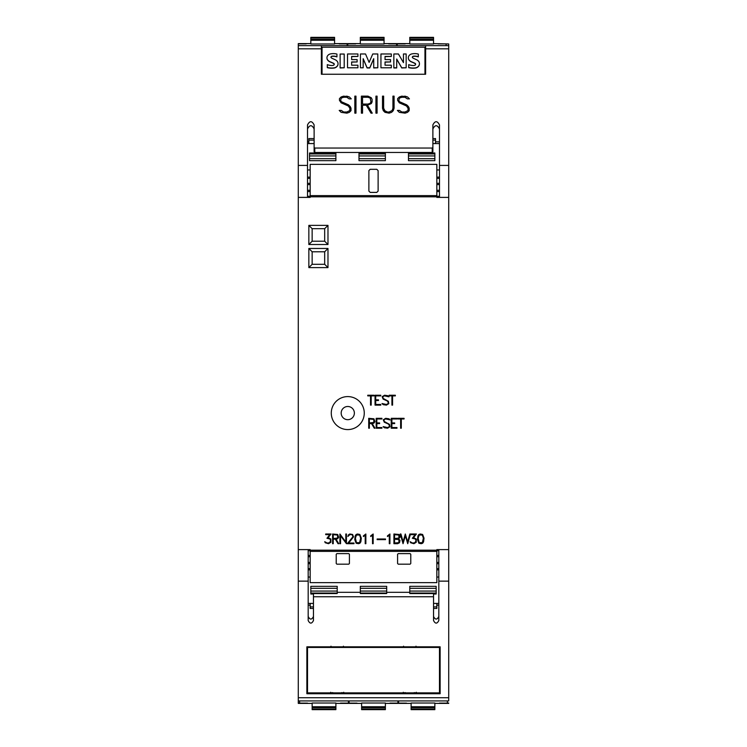 <?xml version="1.0" encoding="UTF-8"?>
<svg xmlns="http://www.w3.org/2000/svg" width="747" height="747" viewBox="0 0 747 747"><rect width="100%" height="100%" fill="white"/><g stroke="black" fill="none" stroke-linecap="round" stroke-linejoin="round"><path stroke-width="1.12" d="M312.143 706.737L312.143 703.02L335.898 703.02L335.898 706.737L312.143 706.737L312.143 709.65L335.898 709.65L335.898 708.987L312.143 708.987M348.429 700.919L348.429 703.114L340.511 703.114M299.603 700.919L299.603 703.114L307.521 703.114M335.898 708.987L335.898 706.737M313.46 608.441L310.164 608.441L310.164 605.145L308.184 605.145M308.184 603.427L313.46 603.427M433.54 603.427L438.816 603.427M436.836 603.427L436.836 608.441L433.54 608.441M438.816 605.145L436.836 605.145M411.102 706.737L411.102 703.02L434.857 703.02L434.857 706.737L411.102 706.737L411.102 709.65L434.857 709.65L434.857 708.987L411.102 708.987M447.397 700.919L447.397 703.114L439.479 703.114M398.571 700.919L398.571 703.114L406.489 703.114M434.857 708.987L434.857 706.737M448.714 703.048L447.397 703.048M398.571 703.048L397.908 703.048M349.092 703.048L348.429 703.048M299.603 703.048L298.286 703.048L298.286 197.395L310.164 197.395L310.164 195.621L436.836 195.621L436.836 164.359L310.164 164.359L310.164 195.621M361.623 706.737L361.623 703.02L385.377 703.02L385.377 706.737L361.623 706.737L361.623 709.65L385.377 709.65L385.377 708.987L361.623 708.987M397.908 700.919L397.908 703.114L389.99 703.114M349.092 700.919L349.092 703.114L357.01 703.114M385.377 708.987L385.377 706.737M310.164 605.145L310.164 603.427M436.173 586.339L409.786 586.339L436.173 586.339L436.173 594.005L433.54 594.005M360.306 586.339L386.694 586.339L360.306 586.339L360.306 593.557L386.694 593.557L386.694 586.339M313.46 594.005L310.827 594.005L310.827 586.339L337.214 586.339L310.827 586.339M409.786 586.339L409.786 593.557L433.54 593.557L433.54 596.76L313.46 596.76L313.46 620.552C311.704 623.95 309.94 623.95 308.184 620.552L308.184 549.605M433.54 616.471C435.296 619.926 437.06 619.926 438.816 616.471M308.184 616.471C309.94 619.926 311.704 619.926 313.46 616.471M337.214 592.315L360.306 592.315M386.694 592.315L409.786 592.315M438.816 549.605L438.816 620.552C437.06 623.95 435.296 623.95 433.54 620.552L433.54 596.76M337.214 586.339L337.214 593.557L313.46 593.557L313.46 596.76M308.184 581.138L298.286 581.138M448.714 700.919L298.286 700.919L448.714 700.919L448.714 581.138L438.816 581.138M448.714 581.138L448.714 43.952L446.071 43.952M440.132 693.73L306.868 693.73L306.868 646.827L440.132 646.827L440.132 693.73M306.868 646.827L306.868 692.31L307.521 692.31M439.479 692.31L440.132 692.31L440.132 646.827M341.566 692.637C343.881 692.824 343.881 693.011 341.566 693.188L332.863 693.188C330.548 693.011 330.548 692.824 332.863 692.637M414.137 692.637C416.452 692.824 416.452 693.011 414.137 693.188L405.434 693.188C403.119 693.011 403.119 692.824 405.434 692.637M439.479 692.871L307.521 692.871L307.521 647.462L439.479 647.462L439.479 692.871M439.479 646.827L439.479 647.462M307.521 646.827L307.521 647.462M415.995 646.183L416.303 646.855L414.137 647.154L405.434 647.154L403.268 646.855L403.576 646.183M343.424 646.183L343.732 646.855L341.566 647.154L332.863 647.154L330.697 646.855L331.005 646.183M308.184 556.72L310.164 556.72M308.184 562.426L310.164 562.426M310.164 563.668L308.184 563.668M308.184 569.877L310.164 569.877M308.184 568.635L310.164 568.635M436.836 556.72L438.816 556.72M436.836 555.432L438.816 555.432M438.816 563.668L436.836 563.668M436.836 568.635L438.816 568.635M310.164 551.379L310.164 582.641L436.836 582.641L436.836 551.379L310.164 551.379L310.164 549.605L298.286 549.605M436.836 551.379L436.836 549.605L448.714 549.605M310.164 196.806L436.836 196.806L436.836 197.395L448.714 197.395L439.479 197.376L439.479 165.414L448.714 165.414M400.635 428.218L400.635 418.974L397.871 418.974L397.871 418.32L404.071 418.32L404.071 418.974L401.298 418.974L401.298 428.218L400.635 428.218M384.266 427.742L383.146 426.621L387.534 427.555L389.299 426.686L389.299 425.379L388.412 424.053L384.257 422.204L383.295 419.767L385.695 418.32L388.991 418.787L390.102 419.907L385.723 418.974L384.369 419.431L383.958 420.701L384.397 421.569L389.495 424.352L389.953 426.761L387.572 428.218L384.266 427.742M368.719 428.218L368.719 418.32L373.93 418.796L374.901 421.672L373.93 423.119L372.221 423.596L374.985 428.218L374.275 428.218L371.511 423.596L369.373 423.596L369.373 428.218L368.719 428.218M376.18 428.218L376.18 418.32L381.922 418.32L381.922 418.974L376.833 418.974L376.833 422.933L379.607 422.933L379.607 423.596L376.833 423.596L376.833 427.555L381.922 427.555L381.922 428.218L376.18 428.218M391.232 428.218L391.232 418.32L396.974 418.32L396.974 418.974L391.886 418.974L391.886 422.933L394.659 422.933L394.659 423.596L391.886 423.596L391.886 427.555L396.974 427.555L396.974 428.218L391.232 428.218M391.914 405.126L391.914 395.882L389.14 395.882L389.14 395.228L395.34 395.228L395.34 395.882L392.577 395.882L392.577 405.126L391.914 405.126M375.041 405.126L375.041 395.228L380.793 395.228L380.793 395.882L375.704 395.882L375.704 399.841L378.477 399.841L378.477 400.504L375.704 400.504L375.704 404.463L380.793 404.463L380.793 405.126L375.041 405.126M370.531 405.126L370.531 395.882L367.757 395.882L367.757 395.228L373.958 395.228L373.958 395.882L371.194 395.882L371.194 405.126L370.531 405.126M383.136 404.65L382.016 403.529L386.404 404.463L388.169 403.595L388.169 402.288L387.282 400.962L383.127 399.113L382.156 396.676L384.565 395.228L387.861 395.695L388.972 396.816L384.593 395.882L383.239 396.34L382.828 397.609L383.267 398.478L388.365 401.26L388.823 403.669L386.442 405.126L383.136 404.65M410.635 542.761L410.112 541.696L412.568 543.05L414.753 542.752L416.06 540.875L415.351 538.97L412.335 538.279L415.136 534.647L411.074 534.647L411.074 534.002L416.406 534.002L413.558 537.616L416.247 539.026L416.247 542.294L413.913 543.695L410.635 542.761M393.921 543.695L393.921 534.002L399.038 534.469L399.981 535.888L399.981 537.289L398.627 538.848L399.981 540.408L399.524 542.752L397.647 543.695L393.921 543.695M377.132 539.633L377.132 538.989L385.489 538.989L385.489 539.633L377.132 539.633M365.208 543.695L365.208 535.254L363.397 536.533L363.397 535.851L365.862 534.002L365.862 543.695L365.208 543.695M347.318 543.695L352.873 536.785L352.444 535.076L351.585 534.647L349.829 534.647L347.897 536.458L348.354 534.936L349.783 534.002L352.584 534.469L353.536 536.85L348.681 543.05L353.985 543.05L353.985 543.695L347.318 543.695M332.592 543.695L332.592 534.002L337.7 534.469L338.652 537.289L337.7 538.708L336.029 539.175L338.736 543.695L338.036 543.695L335.328 539.175L333.237 539.175L333.237 543.695L332.592 543.695M325.262 542.761L324.73 541.696L327.186 543.05L329.371 542.752L330.678 540.875L329.978 538.97L326.953 538.279L329.763 534.647L325.701 534.647L325.701 534.002L331.033 534.002L328.185 537.616L330.874 539.026L330.874 542.294L328.54 543.695L325.262 542.761M339.904 543.695L339.904 534.002L345.805 541.93L345.805 534.002L346.449 534.002L346.449 543.695L340.548 535.776L340.548 543.695L339.904 543.695M356.142 543.237L354.75 539.539L355.208 535.87L356.142 534.469L357.552 534.002L359.895 534.469L361.296 538.157L360.848 541.827L359.895 543.237L358.495 543.695L356.142 543.237M372.52 543.695L372.52 535.254L370.708 536.533L370.708 535.851L373.164 534.002L373.164 543.695L372.52 543.695M389.28 543.695L389.28 535.254L387.469 536.533L387.469 535.851L389.925 534.002L389.925 543.695L389.28 543.695M403.044 543.695L400.261 534.002L400.934 534.002L403.119 541.864L405.304 534.002L407.647 541.864L409.832 534.002L410.495 534.002L407.722 543.695L405.378 535.842L403.044 543.695M418.88 543.237L417.48 539.539L417.937 535.87L418.88 534.469L420.29 534.002L422.634 534.469L424.025 538.157L423.577 541.827L422.634 543.237L421.224 543.695L418.88 543.237M327.98 248.471L327.98 267.603L308.847 267.603L308.847 248.471L327.98 248.471L324.674 251.776L324.674 264.307L312.143 264.307L312.143 251.776L324.674 251.776M327.98 225.379L327.98 244.512L308.847 244.512L308.847 225.379L327.98 225.379L324.674 228.685L324.674 241.216L312.143 241.216L312.143 228.685L324.674 228.685M364.265 413.082A16.49 16.49 0 0 0 347.766 396.592A16.49 16.49 0 0 0 331.276 413.082A16.49 16.49 0 0 0 347.766 429.581A16.49 16.49 0 0 0 364.265 413.082M341.174 413.082A6.602 6.602 0 0 1 347.766 406.489A6.602 6.602 0 0 1 354.367 413.082A6.602 6.602 0 0 1 347.766 419.683A6.602 6.602 0 0 1 341.174 413.082M373.808 422.485L373.808 419.431L369.373 418.974L369.373 422.933L373.808 422.485M398.907 538.083L398.907 535.095L394.565 534.647L394.565 538.531L398.907 538.083M398.907 542.611L398.907 539.614L394.565 539.175L394.565 543.05L398.907 542.611M337.579 538.083L337.579 535.095L333.237 534.647L333.237 538.531L337.579 538.083M360.652 538.176L359.587 535.02L356.459 535.02L355.395 538.176L356.459 542.658L359.587 542.658L360.652 538.176M423.381 538.176L422.316 535.02L419.188 535.02L418.124 538.176L419.188 542.658L422.316 542.658L423.381 538.176M327.98 267.603L324.674 264.307M308.847 248.471L312.143 251.776M308.847 267.603L312.143 264.307M327.98 244.512L324.674 241.216M308.847 225.379L312.143 228.685M308.847 244.512L312.143 241.216M436.836 562.426L438.816 562.426M308.184 555.432L310.164 555.432M436.836 569.877L438.816 569.877M349.419 554.274L349.419 563.509L348.756 564.172L336.888 564.172L336.225 563.509L336.225 554.274L336.888 553.611L348.756 553.611L349.419 554.274M410.775 554.274L410.775 563.509L410.112 564.172L398.244 564.172L397.581 563.509L397.581 554.274L398.244 553.611L410.112 553.611L410.775 554.274M310.827 43.615L298.286 43.615L298.286 197.376L307.521 197.376L307.521 124.908C309.725 120.659 311.919 120.659 314.123 124.908L314.123 147.383L314.776 148.046L432.224 148.046L432.877 147.383L432.877 124.908C435.081 120.659 437.275 120.659 439.479 124.908L439.479 165.414M298.286 165.414L307.521 165.414M321.378 74.252L321.378 45.632L425.622 45.632L425.622 74.252L321.378 74.252M399.328 112.349L397.385 110.425L399.486 110.425L401.867 112.022L404.995 112.022L408.039 110.537L408.039 108.278L406.508 105.999L399.309 102.825L397.628 100.331L397.628 98.632L399.328 96.961L401.802 96.139L407.517 96.942L409.44 98.865L407.348 98.865L404.967 97.269L401.839 97.269L399.505 98.044L398.795 100.229L399.552 101.723L406.732 104.869L408.385 106.504L409.188 108.156L409.188 110.668L407.517 112.339L405.051 113.161L399.328 112.349M375.937 113.161L375.937 96.139L377.076 96.139L377.076 113.161L375.937 113.161L375.937 96.167L377.076 96.167L377.076 113.161M354.825 113.161L354.825 96.139L355.974 96.139L355.974 113.161L354.825 113.161L354.825 96.167L355.974 96.167L355.974 113.161M341.146 112.349L339.203 110.425L341.304 110.425L343.685 112.022L346.813 112.022L349.857 110.537L349.857 108.278L348.326 105.999L341.127 102.825L339.446 100.331L339.446 98.632L341.146 96.961L343.611 96.139L349.335 96.942L351.258 98.865L349.166 98.865L346.785 97.269L343.657 97.269L341.323 98.044L340.613 100.229L341.37 101.723L348.55 104.869L350.203 106.504L351.006 108.156L351.006 110.668L349.335 112.339L346.869 113.161L341.146 112.349M361.389 113.161L361.389 96.139L367.972 96.139L371.296 97.782L372.109 99.444L372.109 101.909L371.296 103.562L367.468 105.215L372.258 113.161L371.016 113.161L366.226 105.215L362.538 105.215L362.538 113.161L361.389 113.161L361.389 96.167L367.972 96.139M383.314 110.687L382.501 108.24L382.501 96.139L383.641 96.139L383.641 108.203L385.163 111.256L387.506 112.031L389.066 112.031L392.147 110.519L392.931 108.203L392.931 96.139L394.08 96.139L394.08 108.24L393.249 110.687L391.587 112.339L389.112 113.161L384.994 112.339L383.314 110.687M392.931 108.231L392.147 110.519M394.08 108.24L394.08 96.167L392.931 96.167M383.641 96.167L382.501 96.167L382.501 108.24M383.641 108.231L384.434 110.519M392.147 110.547L389.066 112.059L387.506 112.059L384.434 110.547M367.468 105.243L372.239 113.161M362.538 113.161L362.538 105.243M372.109 101.909L372.109 99.472L371.296 97.81L367.972 96.167M362.538 104.076L367.926 104.113L370.204 103.329L370.97 101.853L370.204 98.053L367.926 97.269L362.538 97.269L362.538 104.076L367.926 104.076L370.204 103.301L370.97 101.825M351.23 98.865L349.335 96.942M340.613 100.257L341.37 101.751L342.901 102.488M351.006 110.668L351.006 108.194L350.203 106.541L348.55 104.897L342.901 102.516M349.857 110.565L346.813 112.05L343.685 112.05L341.304 110.453L339.231 110.453M349.335 96.97L346.869 96.167L341.146 96.961L339.446 98.66L339.446 100.331M409.412 98.865L407.517 96.942M398.795 100.257L399.552 101.751L401.083 102.488M409.188 110.668L409.188 108.194L408.385 106.541L406.732 104.897L401.083 102.516M408.039 110.565L404.995 112.05L401.867 112.05L399.486 110.453L397.423 110.453M407.517 96.97L405.051 96.167L399.328 96.961L397.628 98.66L397.628 100.331M424.959 74.252L424.959 47.192L322.041 47.192L322.041 74.252M396.704 67.79L393.846 67.79L393.846 53.971L398.412 53.971L403.455 62.617L403.455 53.971L406.163 53.971L406.163 67.79L401.746 67.79L396.704 59.032L396.704 67.958L393.846 67.958L393.846 54.139M403.455 62.617L403.455 54.139M406.163 67.79L401.746 67.958L396.704 59.2M377.795 67.79L373.715 67.958L373.715 58.658L369.765 67.79L367.094 67.79L363.173 58.686L363.173 67.79L360.437 67.79L360.437 53.971L365.516 53.971L369.121 62.393L372.753 53.971L377.795 53.971L377.795 67.79L373.715 67.79M373.715 58.826L369.765 67.958L367.094 67.958L363.173 58.854M363.173 67.79L360.437 67.79M344.208 67.79L340.118 67.958L340.118 54.036L344.208 54.036L344.208 67.79L340.118 67.79M334.114 64.373A1.195 1.177 0 0 0 333.489 63.43A64.933 63.84 0 0 0 330.137 61.945A5.705 5.603 180 0 1 327.41 59.732A3.847 3.782 180 0 1 326.962 57.883M327.41 59.732L327.41 59.564A3.847 3.782 180 0 1 327.363 56.1A4.659 4.575 180 0 1 330.435 53.924A13.67 13.446 180 0 1 336.934 54.073L336.934 56.893A10.972 10.785 -0 0 0 332.191 56.342A1.653 1.625 -0 0 0 331.098 56.893A0.831 0.822 -0 0 0 330.949 57.276M338.046 63.766A4.099 4.024 180 0 1 337.635 65.624A5.033 4.949 180 0 1 334.423 67.986A17.928 17.62 180 0 1 327.317 67.65L327.317 64.644A14.566 14.324 0 0 0 331.593 65.531A4.146 4.071 0 0 0 333.489 65.222A1.036 1.018 -0 0 0 333.489 63.262A64.933 63.84 -0 0 0 330.137 61.777A5.705 5.603 180 0 1 327.41 59.564M357.916 56.445L351.632 56.613L351.632 59.592L357.122 59.592L357.122 61.954L351.632 61.954L351.632 65.204L357.916 65.204L357.916 67.79L347.532 67.79L347.532 53.971L357.916 53.971L357.916 56.445L351.632 56.445L351.632 59.592M357.122 61.954L351.632 62.122L351.632 65.204M357.916 67.79L347.532 67.79M391.325 56.445L385.041 56.613L385.041 59.592L390.532 59.592L390.532 61.954L385.041 61.954L385.041 65.204L391.325 65.204L391.325 67.79L380.942 67.79L380.942 53.971L391.325 53.971L391.325 56.445L385.041 56.445L385.041 59.592M390.532 61.954L385.041 62.122L385.041 65.204M391.325 67.79L380.942 67.79M415.5 64.373A1.195 1.177 0 0 0 414.874 63.43A64.933 63.84 0 0 0 411.522 61.945A5.705 5.603 180 0 1 408.796 59.732A3.847 3.782 180 0 1 408.348 57.883M408.796 59.732L408.796 59.564A3.847 3.782 180 0 1 408.758 56.1A4.659 4.575 180 0 1 411.821 53.924A13.67 13.446 180 0 1 418.329 54.073L418.329 56.893A10.972 10.785 -0 0 0 413.586 56.342A1.653 1.625 -0 0 0 412.484 56.893A0.831 0.822 -0 0 0 412.335 57.276M419.431 63.766A4.099 4.024 180 0 1 419.02 65.624A5.033 4.949 180 0 1 415.808 67.986A17.928 17.62 180 0 1 408.702 67.65L408.702 64.644A14.566 14.324 0 0 0 412.979 65.531A4.146 4.071 0 0 0 414.874 65.222A1.036 1.018 -0 0 0 414.874 63.262A64.933 63.84 -0 0 0 411.522 61.777A5.705 5.603 180 0 1 408.796 59.564M336.934 56.893L336.934 56.725A10.972 10.785 0 0 0 332.191 56.174A1.653 1.625 -0 0 0 331.098 56.725A0.831 0.822 -0 0 0 331.033 57.566A3.744 3.679 0 0 0 332.368 58.462L334.889 59.592A5.929 5.827 180 0 1 337.597 61.852A4.099 4.024 180 0 1 337.635 65.456A5.033 4.949 180 0 1 334.423 67.818A17.928 17.62 180 0 1 327.317 67.482M418.329 56.893L418.329 56.725A10.972 10.785 0 0 0 413.586 56.174A1.653 1.625 -0 0 0 412.484 56.725A0.831 0.822 -0 0 0 412.419 57.566A3.744 3.679 0 0 0 413.754 58.462L416.284 59.592A5.929 5.827 180 0 1 418.992 61.852A4.099 4.024 180 0 1 419.02 65.456A5.033 4.949 180 0 1 415.808 67.818A17.928 17.62 180 0 1 408.702 67.482L408.702 67.65M432.877 147.383L432.877 151.79L432.224 152.463L314.776 152.463L314.123 151.79L314.123 147.383M439.479 128.96C437.275 124.646 435.081 124.646 432.877 128.96M314.123 128.96C311.919 124.646 309.725 124.646 307.521 128.96M439.479 190.28L436.836 190.28M439.479 184.574L436.836 184.574M436.836 183.332L439.479 183.332M439.479 177.123L436.836 177.123M439.479 178.365L436.836 178.365M310.164 190.28L307.521 190.28M310.164 191.568L307.521 191.568M307.521 183.332L310.164 183.332M310.164 178.365L307.521 178.365M310.164 184.574L307.521 184.574M439.479 191.568L436.836 191.568M310.164 177.123L307.521 177.123M368.878 191.073L368.878 170.624L370.204 169.308L376.796 169.308L378.122 170.624L378.122 191.073L376.796 192.399L370.204 192.399L368.878 191.073M436.836 196.806L436.836 195.621M347.112 43.952L347.766 43.952M396.592 43.952L397.255 43.952M432.877 138.559L435.52 138.559L435.52 141.855L439.479 141.855M435.52 141.855L435.52 143.573M433.54 40.263L433.54 43.98L409.786 43.98L409.786 40.263L433.54 40.263L433.54 37.35L409.786 37.35L409.786 38.013L433.54 38.013M397.255 45.632L397.255 43.886L405.173 43.886M446.071 45.632L446.071 43.886L438.153 43.886M409.786 38.013L409.786 40.263M439.479 143.573L432.877 143.573M314.123 143.573L307.521 143.573M384.061 40.263L384.061 43.98L360.306 43.98L360.306 40.263L384.061 40.263L384.061 37.35L360.306 37.35L360.306 38.013L384.061 38.013M347.766 45.632L347.766 43.886L355.684 43.886M396.592 45.632L396.592 43.886L388.673 43.886M360.306 38.013L360.306 40.263M308.847 143.573L308.847 138.559L314.123 138.559M307.521 141.855L308.847 141.855M334.572 40.263L334.572 43.98L310.827 43.98L310.827 40.263L334.572 40.263L334.572 37.35L310.827 37.35L310.827 38.013L334.572 38.013M298.286 43.886L306.205 43.886M347.112 45.632L347.112 43.886L339.194 43.886M310.827 38.013L310.827 40.263M408.469 160.661L408.469 152.995L434.857 152.995L434.857 160.661L408.469 160.661L434.857 160.661M358.99 160.661L358.99 152.995L385.377 152.995L385.377 160.661L358.99 160.661L385.377 160.661M309.501 160.661L309.501 152.995L335.898 152.995L335.898 160.661L309.501 160.661L335.898 160.661M448.714 703.385L434.857 703.385M411.102 703.385L385.377 703.385M361.623 703.385L335.898 703.385M312.143 703.385L298.286 703.385M433.54 43.615L448.714 43.952M409.786 43.615L384.061 43.615M360.306 43.615L334.572 43.615M335.898 707.642L312.143 707.642M436.836 606.9L433.54 606.9M434.857 707.642L411.102 707.642M385.377 707.642L361.623 707.642M313.46 606.9L310.164 606.9M436.173 588.319L409.786 588.319M436.173 591.064L409.786 591.064M436.173 593.043L409.786 593.043M386.694 593.043L360.306 593.043M386.694 588.319L360.306 588.319M386.694 591.064L360.306 591.064M337.214 593.043L310.827 593.043M337.214 588.319L310.827 588.319M337.214 591.064L310.827 591.064M448.714 697.735L298.286 697.735M436.836 550.194L310.164 550.194M436.836 550.726L438.816 550.726M298.286 48.816L321.378 48.816M425.622 48.816L448.714 48.816M425.622 45.632L448.714 45.632L425.622 45.632M298.286 45.632L321.378 45.632L298.286 45.632M432.224 152.463L432.224 148.046M314.776 152.463L314.776 148.046M307.521 196.274L310.164 196.274M436.836 196.274L439.479 196.274M308.184 550.726L310.164 550.726M432.877 140.1L435.52 140.1M409.786 39.358L433.54 39.358M360.306 39.358L384.061 39.358M308.847 140.1L314.123 140.1M310.827 39.358L334.572 39.358M408.469 153.957L434.857 153.957M408.469 158.681L434.857 158.681M408.469 155.936L434.857 155.936M358.99 153.957L385.377 153.957M358.99 158.681L385.377 158.681M358.99 155.936L385.377 155.936M309.501 153.957L335.898 153.957M309.501 158.681L335.898 158.681M309.501 155.936L335.898 155.936M335.898 709.65L312.143 709.65M434.857 709.65L411.102 709.65M385.377 709.65L361.623 709.65M415.995 692.936L416.303 692.264M343.424 692.936L343.732 692.264M403.576 692.936L403.268 692.264M331.005 692.936L330.697 692.264M308.184 577.039L310.164 577.039M436.836 577.039L438.816 577.039M439.479 169.961L436.836 169.961M310.164 169.961L307.521 169.961M409.786 37.35L433.54 37.35M360.306 37.35L384.061 37.35M310.827 37.35L334.572 37.35"/></g></svg>
